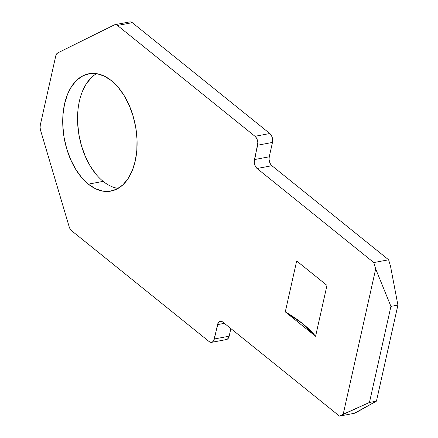 <?xml version="1.0" encoding="UTF-8"?>
<svg xmlns="http://www.w3.org/2000/svg" width="438" height="438" viewBox="0 0 438 438"><rect width="100%" height="100%" fill="white"/><g stroke="black" fill="none" stroke-linecap="round" stroke-linejoin="round"><path stroke-width="0.66" d="M88.35 184.157A59.699 36.146 79.4 0 1 62.716 120.976A59.699 36.146 79.4 0 1 88.903 73.754A59.699 36.146 79.4 0 1 111.471 80.701L118.151 87.255L124.124 95.544L129.166 105.251L133.086 115.999L135.731 127.381L136.995 138.956L136.842 150.283L135.265 160.921L132.331 170.464L128.148 178.545L122.881 184.858L116.732 189.15L109.938 191.269L102.755 191.121L95.468 188.723L88.35 184.157L81.676 177.604L75.703 169.314L70.655 159.607L66.74 148.86L64.096 137.477L62.826 125.903L62.984 114.575L64.561 103.937L67.496 94.394L71.673 86.313L76.94 80.001L83.089 75.708L89.883 73.589L97.066 73.737L104.353 76.141L111.471 80.701A59.699 36.146 79.4 0 1 137.105 143.883A59.699 36.146 79.4 0 1 110.918 191.105A59.699 36.146 79.4 0 1 88.35 184.157L103.171 181.376L88.35 184.157M96.557 73.655A59.699 36.146 -100.6 0 0 77.718 124.337A59.699 36.146 -100.6 0 0 103.171 181.376A59.699 36.146 -100.6 0 0 118.09 188.422M114.959 24.681L129.779 21.9A6.636 4.019 -100.6 0 1 132.287 22.672L117.466 25.453A6.636 4.019 79.4 0 0 114.959 24.681A6.636 4.019 79.4 0 0 114.313 24.9L57.789 52.894A6.636 4.019 79.4 0 0 55.73 56.031L40.28 125.164A6.636 4.019 79.4 0 0 40.52 130.157L69.182 226.796A6.636 4.019 79.4 0 0 71.58 230.722L209.118 341.563L210.722 342.341L212.271 342.122L213.541 340.945L218.332 322.658L219.602 321.476L221.157 321.262L222.756 322.034L339.472 416.1L343.195 414.255L375.684 268.927L373.795 262.565L257.079 168.493L255.672 166.845L254.675 164.573L254.243 162.022L257.84 142.772L257.402 140.22L256.405 137.948L255.004 136.3L117.466 25.453L115.862 24.681L114.313 24.9L57.789 52.894L56.524 54.071L55.73 56.031L40.28 125.164L40.088 127.606L40.52 130.157L69.182 226.796L70.179 229.069L71.58 230.722L209.118 341.563A6.636 4.019 79.4 0 0 211.625 342.335L226.451 339.554A6.636 4.019 -100.6 0 0 229.156 336.203L214.33 338.985L217.544 324.613L224.371 323.332L217.544 324.613A6.636 4.019 79.4 0 1 220.248 321.262A6.636 4.019 79.4 0 1 222.756 322.034L339.472 416.1L354.298 413.319L376.439 401.148L369.458 402.456L390.931 306.392L397.912 305.083L376.439 401.148L397.912 305.083L390.504 266.145L388.621 259.783L373.795 262.565L257.079 168.493L271.899 165.712L388.621 259.783L271.899 165.712L270.498 164.064L269.501 161.792L269.063 159.24L269.255 156.799L254.434 159.58L257.643 145.213L272.469 142.432L269.255 156.799L272.469 142.432L272.66 139.99L272.228 137.439L271.231 135.167L269.824 133.519L255.004 136.3L117.466 25.453L132.287 22.672L269.824 133.519L132.287 22.672L130.688 21.9L129.708 21.916M326.972 285.384L315.59 336.291L285.291 311.872L296.668 260.966L326.972 285.384L315.59 336.291A116.557 53.639 12.6 0 0 285.291 311.872L296.668 260.966L326.972 285.384M230.864 328.566L229.156 336.203L230.864 328.566M225.543 339.56L227.098 339.34L228.368 338.158L229.156 336.203L214.33 338.985A6.636 4.019 79.4 0 1 211.625 342.335M96.497 174.822L90.524 166.533L85.481 156.826L81.561 146.078L78.917 134.696L77.652 123.122L77.805 111.794M82.317 91.613L86.5 83.532L91.766 77.219M375.684 268.927L390.931 306.392L369.458 402.456L343.195 414.255L375.684 268.927L373.795 262.565L388.621 259.783L390.504 266.145L397.912 305.083L390.931 306.392L375.684 268.927M358.021 411.474L354.298 413.319L339.472 416.1L369.458 402.456L376.439 401.148L358.021 411.474M315.59 336.291L302.663 323.666L285.291 311.872L315.59 336.291M257.643 145.213L272.469 142.432A6.636 4.019 -100.6 0 0 269.824 133.519L255.004 136.3A6.636 4.019 79.4 0 1 257.643 145.213M269.255 156.799A6.636 4.019 -100.6 0 0 271.899 165.712L257.079 168.493A6.636 4.019 79.4 0 1 254.434 159.58L269.255 156.799"/></g></svg>
